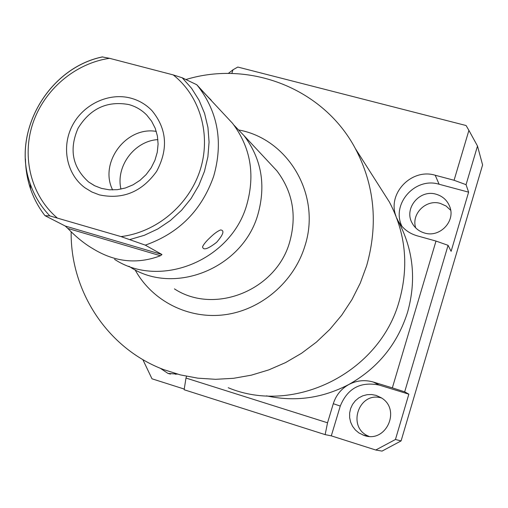 <?xml version="1.0" encoding="UTF-8"?>
<svg xmlns="http://www.w3.org/2000/svg" width="508" height="508" viewBox="0 0 508 508"><rect width="100%" height="100%" fill="white"/><g stroke="black" fill="none" stroke-linecap="round" stroke-linejoin="round"><path stroke-width="0.76" d="M396.723 218.072L398.132 220.961C402.406 228.378 408.73 233.324 417.1 235.801L436.004 241.059L392.347 387.871L373.374 382.06C364.865 379.616 356.705 380.422 348.888 384.493C341.198 388.81 336.004 395.211 333.299 403.701L327.539 422.789L185.985 378.047L184.137 389.744L325.139 434.626L331.299 435.858L375.768 450.012L382.035 451.098L401.085 440.919L482.6 164.935L477.501 146.037L468.909 130.385L454.076 180.27L466.052 184.677L477.501 146.037M266.522 395.853C294.964 402.076 322.415 398.278 348.869 384.467C377.952 368.09 397.542 343.96 407.626 312.077C416.547 279.933 413.366 249.555 398.075 220.929L397.199 219.38M186.531 376.301L185.985 378.047M228.27 73.45L232.994 69.787L231.813 73.489M232.994 69.787L237.795 67.05L466.096 125.527L468.909 130.385M395.948 216.065C387.115 193.459 411.626 167.951 435.21 175.241L454.076 180.27M392.347 387.871L404.679 391.839L408.851 394.17L379.171 385.07C360.502 381.337 347.535 388.334 340.271 406.057L331.299 435.858M436.004 241.059L448.081 245.332L404.679 391.839M381.584 398.012C358.61 390.792 346.367 427.888 369.03 436.366M174.466 373.278L175.819 374.371M450.691 210.299L446.094 206.032L440.341 203.429C426.053 198.952 410.972 213.963 415.722 227.914M364.134 435.451C386.131 443.567 401.46 409.308 381.102 397.7L376.098 395.383L371.64 394.532L367.125 394.684L362.75 395.827L358.737 397.91L355.27 400.831L352.514 404.444L350.603 408.591L349.631 413.061L349.637 417.646L350.628 422.129L352.558 426.295L355.34 429.946L358.832 432.899L364.134 435.451M435.21 175.241L439.109 184.252L468.617 192.157L451.11 251.327L448.081 245.332M439.109 184.252C415.042 176.714 390.817 204.254 402.006 226.422M424.555 233.02C439.776 237.947 455.771 221.202 449.751 206.635C447.256 200.33 442.716 196.19 436.131 194.234C419.837 189.065 403.695 208.299 412.058 222.923C414.776 227.99 418.941 231.356 424.555 233.02M408.851 394.17L395.446 439.49L375.768 450.012M184.245 389.065L151.994 378.803L142.824 359.581M160.255 368.236L167.938 373.393L177.502 374.142M395.446 439.49L401.085 440.919M468.617 192.157L466.052 184.677M327.539 422.789L325.139 434.626M228.206 387.731C294.145 415.277 379.762 372.707 399.288 300.895C409.01 266.027 405.714 233.07 389.401 202.032L380.168 187.535M71.164 231.819C70.314 291.186 107.417 348.431 163.639 369.589L180.41 374.904L197.815 378.168L215.614 379.311L233.553 378.308L251.371 375.158L268.815 369.881L285.623 362.56L301.542 353.276L316.351 342.17L329.813 329.4L341.738 315.144L351.949 299.625L360.293 283.064L366.655 265.709C378.346 224.231 374.599 185.217 355.416 148.666C323.545 88.443 249.777 59.969 185.947 79.527M135.071 269.792C152.083 300.926 188.252 319.494 224.65 314.75C261.036 310.02 293.821 282.099 304.813 246.291C321.583 195.542 288.595 139.211 239.128 130.048M269.291 162.693L276.885 170.834C292.741 191.808 297.009 215.519 289.687 241.973C276.282 290.405 214.338 315.112 174.422 288.874M233.966 125.152L244.043 135.649C261.518 158.788 266.135 185.058 257.905 214.465C242.818 268.313 173.99 295.967 130.048 266.979L128.88 266.255M114.522 259.315C159.855 289.262 231.089 260.572 246.767 204.826C255.321 174.39 250.584 147.231 232.556 123.336L223.92 114.084M145.301 245.135L120.974 236.582C156.439 232.378 189.078 204.978 200.209 169.869C211.385 134.76 200.019 95.968 173.203 74.905L182.226 77.787L196.767 84.734L198.501 86.843C218.148 112.928 223.215 142.716 213.697 176.193C201.72 210.331 178.924 233.312 145.301 245.135L161.976 254.521L160.452 255.74C137.204 264.541 114.579 262.122 92.577 248.488L92.589 248.495M120.974 236.582L49.873 215.919L44.996 215.671L65.253 226.028L67.818 228.422C76.098 236.982 84.353 243.669 92.577 248.488M44.996 215.671C38.767 207.677 33.979 198.844 30.632 189.166C27.318 179.445 25.59 169.367 25.463 158.928M216.624 242.31C207.886 249.085 203.2 250.584 202.559 246.812C203.562 244.443 206.019 241.414 209.931 237.731C214.192 233.597 217.773 230.994 220.669 229.927C224.676 230.441 223.323 234.575 216.624 242.31M49.873 215.919C41.015 206.743 34.474 196.069 30.245 183.89C11.189 132.607 48.012 68.186 102.241 56.928L109.557 58.312C75.082 63.316 44.101 89.713 32.81 123.52C21.533 157.321 31.102 195.682 57.118 217.843M173.203 74.905L109.557 58.312M101.492 188.392L109.309 189.808L117.361 189.681L125.355 188.011L132.994 184.849L140.011 180.315L146.152 174.561L151.181 167.805L154.934 160.287L157.264 152.279L158.09 144.075L157.391 135.966L155.2 128.251L151.6 121.19L146.717 115.043C141.7 109.95 135.731 106.451 128.81 104.559C107.144 100.641 90.227 108.534 78.067 128.232C68.891 149.441 72.409 167.354 88.614 181.978L94.736 185.769L101.492 188.392M120.961 189.122C115.5 166.326 134.493 140.894 157.899 139.605M196.767 84.734L210.928 100.165M210.28 99.225L205.537 94.386M210.42 99.263L211.226 100.241M99.377 194.881C122.726 199.79 141.802 191.967 156.604 171.412C168.485 149.123 166.941 128.867 151.975 110.655C146.107 104.559 139.078 100.394 130.893 98.165C108.82 92.202 83.198 104.343 72.269 125.755C61.195 147.091 66.624 174.339 84.995 187.814L91.846 191.98L99.377 194.881M112.63 189.941C98.882 162.674 126.238 126.06 156.299 131.413M373.374 382.06L379.171 385.07M333.299 403.701L340.271 406.057M182.226 77.787L191.541 88.259L199.06 100.222L204.578 113.398L207.943 127.457L209.067 142.062L207.893 156.839L204.445 171.412L198.799 185.42L191.103 198.495L181.534 210.306L170.351 220.542L157.836 228.943L144.31 235.306L130.124 239.471M161.976 254.521L65.253 226.028M67.818 228.422L160.452 255.74M400.425 224.492L398.132 220.961M368.471 436.328L362.877 435.013M170.478 374.091L167.938 373.393M413.404 225.158L412.058 222.923M397.345 219.78L397.98 220.758M389.401 202.032L355.416 148.666M244.043 135.649L276.885 170.834M102.578 56.902C48.222 68.04 11.227 132.302 30.245 183.89L30.632 189.166M94.317 185.56L88.614 181.978M198.501 86.843L232.556 123.336M211.315 100.317L210.991 100.228"/></g></svg>
